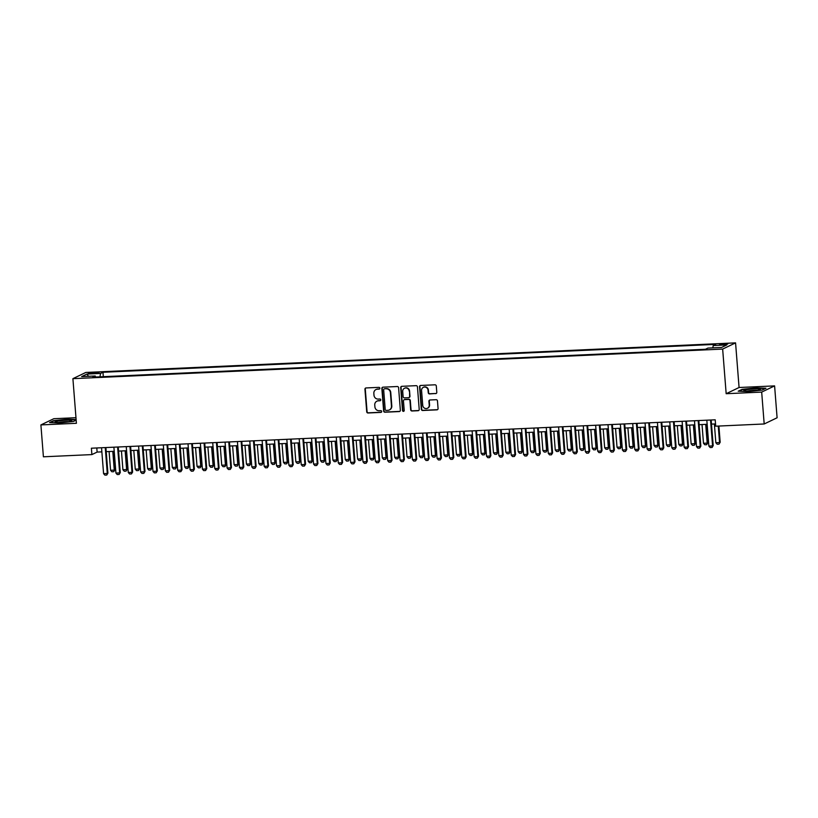 <?xml version="1.0" encoding="UTF-8"?>
<svg xmlns="http://www.w3.org/2000/svg" width="818" height="818" viewBox="0 0 818 818"><rect width="100%" height="100%" fill="white"/><g stroke="black" fill="none" stroke-linecap="round" stroke-linejoin="round"><path stroke-width="1.23" d="M379.859 388.202A0.89 0.849 -115.7 0 0 378.939 387.364L366.055 387.947A1.268 1.207 -115.7 0 0 364.94 389.256L366.72 411.791A1.268 1.207 -115.7 0 0 368.028 412.988L380.912 412.395A0.89 0.849 -115.7 0 0 381.689 411.485A0.89 0.849 -115.7 0 0 380.769 410.646L379.102 410.718A4.049 3.855 -115.7 0 1 374.91 406.894L374.756 405.012A4.049 3.855 -115.7 0 1 378.325 400.83L379.992 400.759A0.89 0.849 -115.7 0 0 380.769 399.838A0.89 0.849 -115.7 0 0 379.859 399L378.192 399.082A4.049 3.855 -115.7 0 1 373.99 395.247L373.846 393.376A4.049 3.855 -115.7 0 1 377.415 389.194L379.082 389.112A0.89 0.849 -115.7 0 0 379.859 388.202M724.809 343.744L719.584 344.603L722.58 344.818L727.795 343.959L724.809 343.744M435.677 393.632A1.268 1.207 -115.7 0 0 436.792 392.323L436.301 386.004A1.268 1.207 -115.7 0 0 434.992 384.808L420.677 385.462A1.268 1.207 -115.7 0 0 419.562 386.771L421.342 409.297A1.268 1.207 -115.7 0 0 422.65 410.493L436.955 409.849A1.268 1.207 -115.7 0 0 438.07 408.54L437.466 400.902A1.268 1.207 -115.7 0 0 436.158 399.705L430.033 399.982A1.268 1.207 -115.7 0 0 428.918 401.29L429.225 405.074A3.384 3.221 -115.7 0 1 427.446 408.274A3.384 3.221 -115.7 0 1 422.732 405.37L421.567 390.544A3.384 3.221 -115.7 0 1 423.346 387.343A3.384 3.221 -115.7 0 1 428.049 390.247L428.243 392.712A1.268 1.207 -115.7 0 0 429.562 393.918L436.035 393.468A1.268 1.207 -115.7 0 0 436.301 393.427M726.169 393.714L761.681 392.098L764.186 423.98L777.1 417.773L774.595 385.891L739.073 387.507L735.566 342.875L722.652 349.081L726.169 393.714L739.073 387.507M75.972 417.701L53.814 418.714L40.9 424.92L76.411 423.295L72.904 378.662L722.652 349.081M40.9 424.92L43.405 456.802L91.892 454.593L97.127 452.078L101.872 451.863M764.186 423.98L715.709 426.188L715.198 419.808L91.391 448.213L91.892 454.593M398.591 387.722A1.268 1.207 -115.7 0 0 397.282 386.525L382.967 387.18A1.268 1.207 -115.7 0 0 381.853 388.489L383.632 411.014A1.268 1.207 -115.7 0 0 384.941 412.211L399.245 411.566A1.268 1.207 -115.7 0 0 400.36 410.258L398.591 387.722M401.822 386.321L416.137 385.667A1.268 1.207 -115.7 0 1 417.446 386.863L419.215 409.399A1.268 1.207 -115.7 0 1 418.1 410.708L411.975 410.984A1.268 1.207 -115.7 0 1 410.667 409.787L409.951 400.646A1.268 1.207 -115.7 0 0 408.642 399.45L404.573 399.634A1.268 1.207 -115.7 0 0 403.458 400.943L404.215 410.452A0.89 0.849 -115.7 0 1 403.744 411.29A0.89 0.849 -115.7 0 1 402.517 410.534L400.708 387.63A1.268 1.207 -115.7 0 1 401.822 386.321M91.268 373.54L99.039 372.589L93.426 372.507L88.364 373.335L91.268 373.54M735.566 342.875L85.808 372.456L72.904 378.662M712.826 347.865L713.235 345.544L715.678 344.368L102.976 372.272L100.542 373.437L99.949 376.842M713.235 345.544L726.824 344.92L721.517 347.476L707.928 348.09L705.484 349.266L92.792 377.159L95.236 375.994L81.647 376.607L86.953 374.061L100.542 373.437M761.681 392.098L774.595 385.891M106.228 451.659L114.223 451.301M118.579 451.096L126.575 450.738M130.931 450.534L138.927 450.176M143.283 449.972L151.279 449.614M155.635 449.409L163.631 449.051M167.987 448.847L175.982 448.489M180.338 448.284L188.334 447.927M192.69 447.722L200.686 447.364M205.042 447.16L213.048 446.802M217.394 446.597L225.4 446.239M229.756 446.035L237.752 445.677M242.108 445.473L250.103 445.115M254.459 444.91L262.455 444.542M266.811 444.348L274.807 443.98M279.163 443.785L287.159 443.417M291.515 443.223L299.511 442.855M303.867 442.661L311.863 442.293M316.218 442.098L324.214 441.73M328.57 441.536L336.566 441.168M340.922 440.974L348.918 440.605M353.274 440.411L361.28 440.043M365.636 439.849L373.632 439.481M377.988 439.286L385.984 438.918M390.339 438.724L398.335 438.356M402.691 438.162L410.687 437.794M415.043 437.599L423.039 437.231M427.395 437.037L435.391 436.669M439.747 436.475L447.743 436.106M452.098 435.912L460.094 435.544M464.45 435.35L472.446 434.982M476.802 434.787L484.798 434.419M489.154 434.225L497.16 433.857M501.506 433.663L509.512 433.295M513.868 433.1L521.864 432.732M526.219 432.538L534.215 432.17M538.571 431.976L546.567 431.607M550.923 431.413L558.919 431.045M563.275 430.851L571.271 430.483M575.627 430.288L583.623 429.92M587.978 429.726L595.974 429.358M600.33 429.164L608.326 428.796M612.682 428.601L620.678 428.233M625.034 428.039L633.03 427.671M637.386 427.477L645.392 427.108M649.748 426.914L657.744 426.546M662.099 426.352L670.095 425.984M674.451 425.789L682.447 425.421M686.803 425.227L694.799 424.859M699.155 424.665L707.151 424.297M711.507 424.102L715.525 423.918M96.8 447.967L97.127 452.078M103.324 376.689L102.976 372.272M95.655 377.037L95.236 375.994M88.538 376.29L86.953 374.061M76.115 419.562L67.301 419.215L53.436 420.687L49.55 422.558L59.53 422.947L73.395 421.474L76.166 420.135M765.945 388.243L755.965 387.855L742.1 389.337L738.214 391.198L748.184 391.597L762.049 390.114L765.945 388.243M379.552 388.928A0.89 0.849 -115.7 0 1 379.429 388.949L377.763 389.02A4.049 3.855 -115.7 0 0 376.147 389.47M377.067 401.117A4.049 3.855 -115.7 0 1 378.673 400.667L380.339 400.585A0.89 0.849 -115.7 0 0 380.472 400.575M365.789 387.988A1.268 1.207 -115.7 0 0 365.288 389.092L367.067 411.618A1.268 1.207 -115.7 0 0 368.376 412.814L381.26 412.231A0.89 0.849 -115.7 0 0 381.392 412.211M382.701 387.221A1.268 1.207 -115.7 0 0 382.211 388.315L383.979 410.851A1.268 1.207 -115.7 0 0 385.288 412.047L399.593 411.393A1.268 1.207 -115.7 0 0 399.869 411.352M384.44 388.867A0.89 0.849 -115.7 0 0 383.662 389.787L385.217 409.562A0.89 0.849 -115.7 0 0 386.137 410.401L387.896 410.319A4.049 3.855 -115.7 0 0 391.464 406.137L390.401 392.62A4.049 3.855 -115.7 0 0 386.198 388.785L384.787 388.703A0.89 0.849 -115.7 0 0 384.317 388.887M389.501 409.869A4.049 3.855 -115.7 0 0 391.812 405.973L391.464 406.137M384.787 388.703L386.546 388.622A4.049 3.855 -115.7 0 1 390.748 392.446L391.812 405.973M404.307 399.675A1.268 1.207 -115.7 0 1 404.93 399.47L408.99 399.286A1.268 1.207 -115.7 0 1 410.299 400.483L411.014 409.613A1.268 1.207 -115.7 0 0 412.333 410.81L418.448 410.534A1.268 1.207 -115.7 0 0 418.724 410.493M401.556 386.362A1.268 1.207 -115.7 0 0 401.055 387.456L402.865 410.37A0.89 0.849 -115.7 0 0 403.908 411.188M409.204 391.168A3.384 3.221 -115.7 0 0 404.491 388.264A3.384 3.221 -115.7 0 0 402.712 391.464L403.131 396.689A1.268 1.207 -115.7 0 0 404.44 397.885L408.499 397.701A1.268 1.207 -115.7 0 0 409.613 396.393L409.552 390.994A3.384 3.221 -115.7 0 0 404.675 388.192M409.112 397.487A1.268 1.207 -115.7 0 0 409.961 396.229L409.613 396.393M409.552 390.994L409.961 396.229M423.519 387.262A3.384 3.221 -115.7 0 1 428.397 390.074L428.601 392.548A1.268 1.207 -115.7 0 0 429.91 393.744L436.035 393.468M427.609 408.182A3.384 3.221 -115.7 0 0 429.573 404.91L429.225 405.074M429.767 400.033A1.268 1.207 -115.7 0 0 429.276 401.127L429.573 404.91M420.411 385.503A1.268 1.207 -115.7 0 0 419.91 386.597L421.689 409.133A1.268 1.207 -115.7 0 0 422.998 410.329L437.303 409.675A1.268 1.207 -115.7 0 0 437.569 409.634M109.091 451.526L110.563 470.289L114.264 470.115L112.792 451.362M114.898 469.818L113.733 471.689L114.898 469.818L113.446 451.331M113.733 471.689L111.882 471.771L110.563 470.289M105.256 447.579L107.291 473.469L107.915 473.172L106.759 475.043L104.898 475.125L103.579 473.642L101.544 447.753M105.9 447.558L107.915 473.172M103.579 473.642L107.291 473.469L106.759 475.043M65.706 420.248A8.364 0.951 -4.5 0 0 55.266 422.17A8.364 0.951 -4.5 0 0 61.166 422.425A8.364 0.951 -4.5 0 0 71.626 420.881A8.364 0.951 -4.5 0 0 65.706 420.248M68.62 421.679A6.34 0.716 -4.5 0 0 65.246 421.669A6.34 0.716 -4.5 0 0 58.364 422.487M50.368 422.589L53.773 420.953L67.199 419.522L76.146 419.879M746.282 389.746A8.364 0.951 -4.5 0 0 743.93 390.81A8.364 0.951 -4.5 0 0 749.666 391.076A8.364 0.951 -4.5 0 0 757.918 390.206A8.364 0.951 -4.5 0 0 760.29 389.521A8.364 0.951 -4.5 0 0 756.057 388.836A8.364 0.951 -4.5 0 0 746.282 389.746M757.284 390.319A6.34 0.716 -4.5 0 0 747.785 390.973A6.34 0.716 -4.5 0 0 747.028 391.127M739.032 391.229L742.427 389.603L755.863 388.172L765.331 388.54M121.442 450.963L122.915 469.726L126.616 469.552L125.144 450.8M127.25 469.256L126.084 471.127L127.25 469.256L125.798 450.769M126.084 471.127L124.234 471.209L122.915 469.726M133.794 450.401L135.267 469.164L138.978 468.99L137.496 450.237M139.602 468.694L138.436 470.565L139.602 468.694L138.15 450.207M138.436 470.565L136.586 470.647L135.267 469.164M146.146 449.839L147.618 468.602L151.33 468.428L149.847 449.675M151.954 468.131L150.788 470.002L151.954 468.131L150.502 449.644M150.788 470.002L148.937 470.084L147.618 468.602M158.498 449.276L159.97 468.039L163.682 467.865L162.199 449.113M164.306 467.569L163.14 469.44L164.306 467.569L162.854 449.082M163.14 469.44L161.289 469.522L159.97 468.039M117.608 447.017L119.643 472.906L120.266 472.61L119.111 474.481L117.25 474.563L115.931 473.08L113.896 447.19M118.252 446.986L120.266 472.61M115.931 473.08L119.643 472.906L119.111 474.481M129.96 446.454L131.995 472.344L132.618 472.047L131.463 473.919L129.612 474L128.293 472.518L126.248 446.628M130.604 446.423L132.618 472.047M128.293 472.518L131.995 472.344L131.463 473.919M142.312 445.892L144.346 471.781L144.98 471.485L143.815 473.356L141.964 473.438L140.645 471.955L138.6 446.066M142.956 445.861L144.98 471.485M140.645 471.955L144.346 471.781L143.815 473.356M154.663 445.329L156.698 471.219L157.332 470.923L156.166 472.794L154.316 472.876L152.997 471.393L150.952 445.503M155.308 445.299L157.332 470.923M152.997 471.393L156.698 471.219L156.166 472.794M170.85 448.714L172.322 467.477L176.034 467.303L174.551 448.55M176.657 467.006L175.502 468.878L176.657 467.006L175.205 448.52M175.502 468.878L173.641 468.959L172.322 467.477M167.015 444.767L169.05 470.657L169.684 470.36L168.518 472.231L166.667 472.313L165.348 470.831L163.314 444.941M167.67 444.736L169.684 470.36M165.348 470.831L169.05 470.657L168.518 472.231M183.201 448.152L184.674 466.914L188.385 466.741L186.913 447.988M189.009 466.444L187.854 468.315L189.009 466.444L187.557 447.957M187.854 468.315L185.993 468.397L184.674 466.914M179.367 444.205L181.402 470.094L182.036 469.798L180.87 471.669L179.019 471.751L177.7 470.268L175.666 444.379M180.021 444.174L182.036 469.798M177.7 470.268L181.402 470.094L180.87 471.669M195.553 447.589L197.036 466.352L200.737 466.178L199.265 447.426M201.361 465.882L200.206 467.753L201.361 465.882L199.909 447.395M200.206 467.753L198.355 467.835L197.036 466.352M191.719 443.642L193.754 469.532L194.387 469.235L193.222 471.107L191.371 471.188L190.052 469.706L188.017 443.816M192.373 443.612L194.387 469.235M190.052 469.706L193.754 469.532L193.222 471.107M207.905 447.027L209.388 465.79L213.089 465.616L211.617 446.863M213.713 465.319L212.557 467.19L213.713 465.319L212.261 446.832M212.557 467.19L210.707 467.272L209.388 465.79M204.071 443.08L206.116 468.97L206.739 468.673L205.574 470.544L203.723 470.626L202.404 469.143L200.369 443.254M204.725 443.049L206.739 468.673M202.404 469.143L206.116 468.97L205.574 470.544M220.257 446.464L221.739 465.227L225.441 465.053L223.968 446.301M226.075 464.747L224.909 466.628L226.075 464.747L224.613 446.27M224.909 466.628L223.058 466.71L221.739 465.227M216.422 442.518L218.467 468.407L219.091 468.111L217.925 469.982L216.075 470.064L214.756 468.581L212.721 442.691M217.077 442.487L219.091 468.111M214.756 468.581L218.467 468.407L217.925 469.982M232.609 445.902L234.091 464.665L237.793 464.491L236.32 445.738M238.427 464.184L237.261 466.066L238.427 464.184L236.964 445.708M237.261 466.066L235.41 466.148L234.091 464.665M228.774 441.955L230.819 467.845L231.443 467.548L230.277 469.42L228.427 469.501L227.107 468.019L225.073 442.129M229.429 441.924L231.443 467.548M227.107 468.019L230.819 467.845L230.277 469.42M244.971 445.34L246.443 464.103L250.144 463.929L248.672 445.176M250.778 463.622L249.613 465.503L250.778 463.622L249.326 445.145M249.613 465.503L247.762 465.585L246.443 464.103M241.136 441.393L243.171 467.282L243.795 466.986L242.639 468.857L240.778 468.939L239.459 467.456L237.424 441.567M241.78 441.362L243.795 466.986M239.459 467.456L243.171 467.282L242.639 468.857M257.322 444.777L258.795 463.53L262.496 463.366L261.024 444.614M263.13 463.06L261.964 464.941L263.13 463.06L261.678 444.583M261.964 464.941L260.114 465.023L258.795 463.53M253.488 440.83L255.523 466.72L256.146 466.424L254.991 468.295L253.13 468.377L251.811 466.894L249.776 441.004M254.132 440.8L256.146 466.424M251.811 466.894L255.523 466.72L254.991 468.295M269.674 444.215L271.147 462.968L274.858 462.804L273.376 444.051M275.482 462.497L274.316 464.379L275.482 462.497L274.03 444.021M274.316 464.379L272.466 464.46L271.147 462.968M265.84 440.268L267.875 466.158L268.498 465.861L267.343 467.732L265.482 467.814L264.173 466.332L262.128 440.442M266.484 440.237L268.498 465.861M264.173 466.332L267.875 466.158L267.343 467.732M282.026 443.653L283.498 462.405L287.21 462.242L285.727 443.489M287.834 461.935L286.668 463.816L287.834 461.935L286.382 443.458M286.668 463.816L284.817 463.898L283.498 462.405M278.192 439.706L280.226 465.595L280.85 465.299L279.695 467.17L277.844 467.252L276.525 465.769L274.48 439.879M278.836 439.675L280.85 465.299M276.525 465.769L280.226 465.595L279.695 467.17M294.378 443.09L295.85 461.843L299.562 461.679L298.079 442.927M300.186 461.372L299.02 463.254L300.186 461.372L298.734 442.896M299.02 463.254L297.169 463.336L295.85 461.843M290.543 439.143L292.578 465.033L293.212 464.726L292.046 466.608L290.196 466.689L288.877 465.207L286.832 439.317M291.188 439.113L293.212 464.726M288.877 465.207L292.578 465.033L292.046 466.608M306.73 442.528L308.202 461.28L311.914 461.117L310.431 442.364M312.537 460.81L311.382 462.691L312.537 460.81L311.085 442.334M311.382 462.691L309.521 462.773L308.202 461.28M302.895 438.581L304.93 464.471L305.564 464.164L304.398 466.045L302.548 466.127L301.228 464.644L299.194 438.755M303.539 438.55L305.564 464.164M301.228 464.644L304.93 464.471L304.398 466.045M319.081 441.965L320.554 460.718L324.265 460.554L322.783 441.802M324.889 460.248L323.734 462.129L324.889 460.248L323.437 441.771M323.734 462.129L321.873 462.211L320.554 460.718M315.247 438.019L317.282 463.908L317.916 463.601L316.75 465.483L314.899 465.565L313.58 464.082L311.546 438.192M315.901 437.988L317.916 463.601M313.58 464.082L317.282 463.908L316.75 465.483M331.433 441.403L332.916 460.156L336.617 459.992L335.145 441.239M337.241 459.685L336.086 461.567L337.241 459.685L335.789 441.209M336.086 461.567L334.225 461.649L332.916 460.156M327.599 437.456L329.634 463.346L330.267 463.039L329.102 464.921L327.251 465.002L325.932 463.509L323.897 437.63M328.253 437.425L330.267 463.039M325.932 463.509L329.634 463.346L329.102 464.921M343.785 440.841L345.268 459.593L348.969 459.43L347.497 440.677M349.593 459.123L348.437 461.004L349.593 459.123L348.141 440.646M348.437 461.004L346.587 461.086L345.268 459.593M339.951 436.894L341.985 462.784L342.619 462.477L341.454 464.358L339.603 464.44L338.284 462.947L336.249 437.068M340.605 436.863L342.619 462.477M338.284 462.947L341.985 462.784L341.454 464.358M356.137 440.278L357.619 459.031L361.321 458.867L359.848 440.115M361.955 458.561L360.789 460.442L361.955 458.561L360.493 440.084M360.789 460.442L358.938 460.524L357.619 459.031M352.302 436.331L354.347 462.221L354.971 461.914L353.805 463.796L351.955 463.878L350.636 462.385L348.601 436.505M352.957 436.301L354.971 461.914M350.636 462.385L354.347 462.221L353.805 463.796M368.489 439.716L369.971 458.469L373.673 458.305L372.2 439.552M374.307 457.998L373.141 459.88L374.307 457.998L372.844 439.522M373.141 459.88L371.29 459.961L369.971 458.469M364.654 435.769L366.699 461.659L367.323 461.352L366.157 463.233L364.307 463.315L362.988 461.822L360.953 435.943M365.309 435.738L367.323 461.352M362.988 461.822L366.699 461.659L366.157 463.233M380.851 439.154L382.323 457.906L386.024 457.743L384.552 438.99M386.658 457.436L385.493 459.317L386.658 457.436L385.196 438.959M385.493 459.317L383.642 459.399L382.323 457.906M377.006 435.207L379.051 461.096L379.675 460.79L378.509 462.671L376.658 462.753L375.339 461.26L373.305 435.38M377.66 435.176L379.675 460.79M375.339 461.26L379.051 461.096L378.509 462.671M393.202 438.591L394.675 457.344L398.376 457.18L396.904 438.428M399.01 456.873L397.845 458.755L399.01 456.873L397.558 438.397M397.845 458.755L395.994 458.837L394.675 457.344M389.368 434.644L391.403 460.534L392.026 460.227L390.871 462.109L389.01 462.19L387.691 460.698L385.656 434.818M390.012 434.614L392.026 460.227M387.691 460.698L391.403 460.534L390.871 462.109M405.554 438.029L407.027 456.781L410.728 456.618L409.256 437.865M411.362 456.311L410.196 458.192L411.362 456.311L409.91 437.834M410.196 458.192L408.346 458.274L407.027 456.781M401.72 434.082L403.755 459.972L404.378 459.665L403.223 461.546L401.362 461.628L400.043 460.135L398.008 434.256M402.364 434.051L404.378 459.665M400.043 460.135L403.755 459.972L403.223 461.546M417.906 437.466L419.378 456.219L423.09 456.055L421.607 437.303M423.714 455.749L422.548 457.63L423.714 455.749L422.262 437.272M422.548 457.63L420.697 457.712L419.378 456.219M414.072 433.52L416.106 459.409L416.73 459.102L415.575 460.984L413.724 461.066L412.405 459.573L410.36 433.693M414.716 433.489L416.73 459.102M412.405 459.573L416.106 459.409L415.575 460.984M430.258 436.904L431.73 455.657L435.442 455.493L433.959 436.74M436.066 455.186L434.9 457.068L436.066 455.186L434.614 436.71M434.9 457.068L433.049 457.15L431.73 455.657M426.423 432.957L428.458 458.847L429.092 458.54L427.926 460.422L426.076 460.503L424.757 459.01L422.712 433.131M427.068 432.926L429.092 458.54M424.757 459.01L428.458 458.847L427.926 460.422M442.61 436.342L444.082 455.094L447.794 454.931L446.311 436.178M448.417 454.624L447.252 456.505L448.417 454.624L446.965 436.147M447.252 456.505L445.401 456.587L444.082 455.094M438.775 432.395L440.81 458.284L441.444 457.978L440.278 459.859L438.428 459.941L437.109 458.448L435.064 432.569M439.419 432.364L441.444 457.978M437.109 458.448L440.81 458.284L440.278 459.859M454.961 435.779L456.434 454.532L460.145 454.368L458.663 435.616M460.769 454.062L459.614 455.943L460.769 454.062L459.317 435.585M459.614 455.943L457.753 456.025L456.434 454.532M451.127 431.832L453.162 457.722L453.796 457.415L452.63 459.297L450.779 459.379L449.46 457.886L447.426 432.006M451.781 431.802L453.796 457.415M449.46 457.886L453.162 457.722L452.63 459.297M467.313 435.217L468.786 453.97L472.497 453.806L471.025 435.053M473.121 453.499L471.966 455.381L473.121 453.499L471.669 435.023M471.966 455.381L470.105 455.462L468.786 453.97M463.479 431.27L465.514 457.16L466.148 456.853L464.982 458.734L463.131 458.816L461.812 457.323L459.777 431.444M464.133 431.239L466.148 456.853M461.812 457.323L465.514 457.16L464.982 458.734M479.665 434.655L481.148 453.407L484.849 453.244L483.377 434.491M485.473 452.937L484.317 454.818L485.473 452.937L484.021 434.46M484.317 454.818L482.467 454.9L481.148 453.407M475.831 430.708L477.865 456.597L478.499 456.291L477.334 458.172L475.483 458.254L474.164 456.761L472.129 430.881M476.485 430.677L478.499 456.291M474.164 456.761L477.865 456.597L477.334 458.172M492.017 434.092L493.499 452.845L497.201 452.681L495.728 433.929M497.825 452.374L496.669 454.256L497.825 452.374L496.373 433.898M496.669 454.256L494.818 454.338L493.499 452.845M488.182 430.145L490.227 456.035L490.851 455.728L489.685 457.61L487.835 457.691L486.516 456.199L484.481 430.319M488.837 430.115L490.851 455.728M486.516 456.199L490.227 456.035L489.685 457.61M504.369 433.53L505.851 452.282L509.553 452.119L508.08 433.366M510.187 451.812L509.021 453.693L510.187 451.812L508.724 433.336M509.021 453.693L507.17 453.775L505.851 452.282M500.534 429.583L502.579 455.473L503.203 455.166L502.037 457.047L500.187 457.129L498.868 455.636L496.833 429.757M501.189 429.552L503.203 455.166M498.868 455.636L502.579 455.473L502.037 457.047M516.72 432.967L518.203 451.72L521.904 451.556L520.432 432.804M522.538 451.25L521.373 453.131L522.538 451.25L521.076 432.773M521.373 453.131L519.522 453.213L518.203 451.72M512.886 429.021L514.931 454.91L515.555 454.603L514.389 456.485L512.538 456.567L511.219 455.074L509.185 429.194M513.54 428.99L515.555 454.603M511.219 455.074L514.931 454.91L514.389 456.485M529.082 432.405L530.555 451.158L534.256 450.994L532.784 432.241M534.89 450.687L533.725 452.569L534.89 450.687L533.438 432.211M533.725 452.569L531.874 452.651L530.555 451.158M525.248 428.458L527.283 454.348L527.907 454.041L526.751 455.923L524.89 456.004L523.571 454.511L521.536 428.632M525.892 428.428L527.907 454.041M523.571 454.511L527.283 454.348L526.751 455.923M541.434 431.843L542.907 450.595L546.608 450.432L545.136 431.679M547.242 450.125L546.076 452.006L547.242 450.125L545.79 431.648M546.076 452.006L544.226 452.088L542.907 450.595M537.6 427.896L539.635 453.786L540.258 453.479L539.103 455.36L537.242 455.442L535.923 453.949L533.888 428.07M538.244 427.865L540.258 453.479M535.923 453.949L539.635 453.786L539.103 455.36M553.786 431.28L555.258 450.033L558.96 449.869L557.487 431.117M559.594 449.563L558.428 451.444L559.594 449.563L558.142 431.086M558.428 451.444L556.577 451.526L555.258 450.033M549.952 427.333L551.986 453.223L552.61 452.916L551.455 454.798L549.594 454.88L548.285 453.387L546.24 427.507M550.596 427.303L552.61 452.916M548.285 453.387L551.986 453.223L551.455 454.798M566.138 430.718L567.61 449.471L571.322 449.307L569.839 430.554M571.946 449L570.78 450.882L571.946 449L570.494 430.524M570.78 450.882L568.929 450.963L567.61 449.471M562.303 426.771L564.338 452.661L564.962 452.354L563.806 454.235L561.956 454.317L560.637 452.824L558.592 426.945M562.948 426.74L564.962 452.354M560.637 452.824L564.338 452.661L563.806 454.235M578.49 430.156L579.962 448.908L583.674 448.745L582.191 429.992M584.297 448.438L583.132 450.319L584.297 448.438L582.845 429.961M583.132 450.319L581.281 450.401L579.962 448.908M574.655 426.209L576.69 452.098L577.324 451.792L576.158 453.673L574.308 453.755L572.989 452.262L570.944 426.382M575.299 426.178L577.324 451.792M572.989 452.262L576.69 452.098L576.158 453.673M590.841 429.593L592.314 448.346L596.025 448.182L594.543 429.43M596.649 447.875L595.494 449.757L596.649 447.875L595.197 429.399M595.494 449.757L593.633 449.839L592.314 448.346M587.007 425.646L589.042 451.536L589.676 451.229L588.51 453.111L586.659 453.192L585.34 451.7L583.306 425.82M587.651 425.616L589.676 451.229M585.34 451.7L589.042 451.536L588.51 453.111M603.193 429.031L604.666 447.783L608.377 447.62L606.895 428.867M609.001 447.313L607.846 449.194L609.001 447.313L607.549 428.836M607.846 449.194L605.985 449.276L604.666 447.783M599.359 425.084L601.394 450.974L602.028 450.667L600.862 452.548L599.011 452.63L597.692 451.137L595.657 425.258M600.013 425.053L602.028 450.667M597.692 451.137L601.394 450.974L600.862 452.548M615.545 428.468L617.028 447.221L620.729 447.057L619.257 428.305M621.353 446.751L620.197 448.632L621.353 446.751L619.901 428.274M620.197 448.632L618.336 448.714L617.028 447.221M611.711 424.522L613.745 450.411L614.379 450.104L613.214 451.986L611.363 452.068L610.044 450.575L608.009 424.695M612.365 424.491L614.379 450.104M610.044 450.575L613.745 450.411L613.214 451.986M627.897 427.906L629.379 446.659L633.081 446.495L631.608 427.742M633.705 446.188L632.549 448.07L633.705 446.188L632.253 427.712M632.549 448.07L630.698 448.152L629.379 446.659M624.062 423.959L626.097 449.849L626.731 449.542L625.565 451.424L623.715 451.505L622.396 450.012L620.361 424.133M624.717 423.928L626.731 449.542M622.396 450.012L626.097 449.849L625.565 451.424M640.249 427.344L641.731 446.096L645.433 445.933L643.96 427.18M646.067 445.626L644.901 447.507L646.067 445.626L644.604 427.149M644.901 447.507L643.05 447.589L641.731 446.096M636.414 423.397L638.459 449.286L639.083 448.98L637.917 450.861L636.067 450.943L634.748 449.45L632.713 423.571M637.069 423.366L639.083 448.98M634.748 449.45L638.459 449.286L637.917 450.861M652.6 426.781L654.083 445.534L657.784 445.37L656.312 426.618M658.418 445.064L657.253 446.945L658.418 445.064L656.956 426.587M657.253 446.945L655.402 447.027L654.083 445.534M648.766 422.834L650.811 448.724L651.435 448.417L650.269 450.299L648.418 450.381L647.099 448.888L645.065 423.008M649.42 422.804L651.435 448.417M647.099 448.888L650.811 448.724L650.269 450.299M664.962 426.219L666.435 444.972L670.136 444.808L668.664 426.055M670.77 444.501L669.605 446.383L670.77 444.501L669.308 426.025M669.605 446.383L667.754 446.464L666.435 444.972M661.118 422.272L663.163 448.162L663.787 447.855L662.621 449.736L660.77 449.818L659.451 448.325L657.416 422.446M661.772 422.241L663.787 447.855M659.451 448.325L663.163 448.162L662.621 449.736M677.314 425.657L678.787 444.409L682.488 444.246L681.016 425.493M683.122 443.939L681.956 445.82L683.122 443.939L681.67 425.462M681.956 445.82L680.106 445.902L678.787 444.409M673.48 421.71L675.515 447.599L676.138 447.293L674.983 449.174L673.122 449.256L671.803 447.763L669.768 421.884M674.124 421.679L676.138 447.293M671.803 447.763L675.515 447.599L674.983 449.174M689.666 425.094L691.138 443.847L694.84 443.683L693.367 424.931M695.474 443.376L694.308 445.258L695.474 443.376L694.022 424.9M694.308 445.258L692.457 445.34L691.138 443.847M685.832 421.147L687.866 447.037L688.49 446.73L687.335 448.612L685.474 448.693L684.155 447.201L682.12 421.321M686.476 421.117L688.49 446.73M684.155 447.201L687.866 447.037L687.335 448.612M702.018 424.532L703.49 443.284L707.202 443.121L705.719 424.368M707.826 442.814L706.66 444.695L707.826 442.814L706.374 424.337M706.66 444.695L704.809 444.777L703.49 443.284M698.183 420.585L700.218 446.475L700.842 446.168L699.687 448.049L697.836 448.131L696.517 446.638L694.472 420.759M698.828 420.554L700.842 446.168M696.517 446.638L700.218 446.475L699.687 448.049M714.37 423.969L715.842 442.722L719.554 442.558L718.255 426.066M720.177 442.252L719.012 444.133L720.177 442.252L718.899 426.045M719.012 444.133L717.161 444.215L715.842 442.722M710.535 420.023L712.57 445.912L713.204 445.606L712.141 447.436L710.188 447.569L708.869 446.076L706.824 420.186M711.179 419.992L713.204 445.606M708.869 446.076L712.57 445.912L712.038 447.487M93.497 373.437L93.426 372.507M96.217 373.243L96.146 372.384"/></g></svg>
